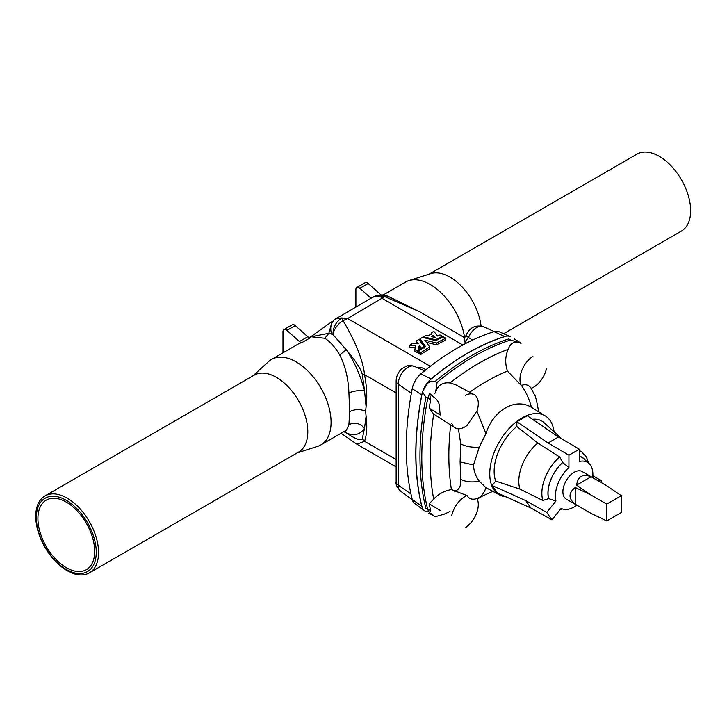 <?xml version="1.0" encoding="UTF-8"?>
<svg xmlns="http://www.w3.org/2000/svg" width="727" height="727" viewBox="0 0 727 727"><rect width="100%" height="100%" fill="white"/><g stroke="black" fill="none" stroke-linecap="round" stroke-linejoin="round"><path stroke-width="1.09" d="M503.638 333.702L681.453 231.05A44.42 25.645 -120 0 0 681.453 179.76A44.42 25.645 -120 0 0 637.034 154.115L429.184 274.115M464.58 337.673A49.354 28.489 -120 0 0 408.801 280.631L430.729 273.625A44.42 25.645 60 0 1 481.065 325.987M408.801 280.631A49.354 28.489 -120 0 0 405.53 282.076L383.047 295.053M297.216 452.885L317.599 446.369A49.354 28.489 -120 0 0 320.861 444.924A49.354 28.489 -120 0 0 320.861 387.945A49.354 28.489 -120 0 0 271.516 359.447A49.354 28.489 -120 0 0 268.627 361.555L252.796 375.95M336.219 318.426L341.808 317.963L347.624 318.535L343.062 320.689C355.857 342.381 363.018 360.374 364.554 374.678C366.844 386.9 367.362 397.524 366.09 406.538L365.654 411.228C360.165 408.965 354.84 409.092 349.687 411.6L348.915 424.704L346.352 430.211L320.861 444.924M349.687 411.6L348.915 392.78C348.333 378.358 345.252 365.745 339.682 354.93C335.274 347.315 330.331 341.763 324.842 338.282L310.829 336.746L309.311 337.628M429.421 382.257L426.813 383.629M271.516 359.447L297.897 344.216A49.354 28.489 60 0 1 302.114 342.499A4.417 2.554 -120 0 1 299.469 341.536L286.92 330.412A4.417 2.554 60 0 0 283.903 329.604A4.417 2.554 60 0 0 282.985 331.621L282.985 352.822M371.006 298.206L359.838 288.31A4.417 2.554 60 0 0 356.821 287.501A4.417 2.554 60 0 0 355.903 289.528L355.903 306.758M283.903 329.604L292.236 324.787A4.417 2.554 60 0 1 295.253 325.596L307.803 336.728A4.417 2.554 -120 0 0 310.447 337.692L302.114 342.499M356.821 287.501L365.154 282.694A4.417 2.554 60 0 1 368.171 283.503L380.721 294.626A4.417 2.554 -120 0 0 381.175 294.989M431.102 378.985A234.239 135.24 -60 0 1 504.674 336.51A17.675 10.205 -60 0 1 506.319 336.138A17.675 10.205 -60 0 1 510.172 336.592L499.149 331.721A16.394 9.46 120 0 0 494.051 331.639A232.949 134.495 120 0 0 420.888 373.878L431.102 378.985A17.675 10.205 120 0 0 429.466 380.512A234.085 135.149 -60 0 1 506.319 336.138A234.085 135.149 -60 0 1 507.073 335.91M472.559 340.1L468.506 337.51A8.842 1.554 22.8 0 1 466.152 335.247L464.062 338.773L464.798 341.999L466.498 343.089M430.329 366.281L347.624 318.535L384.71 296.643L419.515 311.656L464.78 337.791M424.023 348.215L423.959 346.443L418.97 339.427A219.509 126.734 120 0 0 416.271 341.054L418.243 343.835L412.363 343.517A219.509 126.734 120 0 0 409.246 345.561L409.374 347.288L415.017 347.551M416.271 341.054L416.989 343.762M418.543 348.369L419.524 347.306L421.36 349.896L421.269 348.142A219.509 126.734 120 0 1 423.959 346.443M418.125 352.004A217.3 125.453 120 0 0 417.262 352.586L414.881 351.205L414.753 349.478L417.134 350.859L417.262 352.586M436.6 343.026A219.509 126.734 120 0 1 445.787 338.264L445.66 340.136A217.3 125.453 120 0 0 436.563 344.843L436.6 343.026L424.832 340.145L429.739 346.979A219.509 126.734 120 0 0 420.56 352.831L420.679 354.558A217.3 125.453 120 0 1 429.775 348.76L429.739 346.979M426.413 342.335L436.563 344.843M424.713 347.115L420.015 340.609L420.006 338.818L425.559 346.597A219.509 126.734 120 0 0 418.089 351.405L418.216 353.131L420.679 354.558M464.798 341.999L468.506 337.51A13.777 7.961 -60 0 1 483.173 326.668L494.26 331.576M383.756 295.135L379.748 296.053A15.467 13.931 -145.7 0 1 384.71 296.643A15.467 6.216 -67.1 0 1 387.882 296.234A15.467 15.467 0 0 0 383.756 295.135C382.011 294.362 373.851 295.934 372.915 297.161L379.748 296.053L382.32 298.506L462.854 345.007M428.676 511.826A17.675 10.205 -60 0 1 424.513 510.663A17.675 10.205 -60 0 1 422.287 507.782A17.675 10.205 -60 0 1 421.76 506.21A279.904 161.603 -60 0 1 421.76 394.943A17.675 10.205 120 0 1 422.287 392.762A279.75 161.512 120 0 0 422.287 507.782A279.75 161.512 120 0 0 422.478 508.527M420.888 373.878A16.394 9.46 -60 0 0 412.227 388.672A278.623 160.858 120 0 0 412.227 499.431A16.394 9.46 120 0 0 414.781 503.557L424.513 510.663M356.875 444.206L364.554 441.298C366.844 434.682 367.362 426.358 366.09 416.307L365.654 411.228M89.366 572.885L298.606 452.076A44.42 25.645 -120 0 0 298.606 400.795A44.42 25.645 -120 0 0 254.186 375.15L44.947 495.95A44.42 25.645 -120 0 0 38.14 531.546A44.42 25.645 -120 0 0 67.157 570.686A44.42 25.645 -120 0 0 89.366 572.885A44.42 25.645 -120 0 0 89.366 521.595A44.42 25.645 -120 0 0 44.947 495.95M343.826 431.674L346.27 432.901C353.904 436.291 359.983 434.764 364.509 428.321L362.328 438.554A15.467 13.004 21.3 0 0 364.554 441.298L396.151 459.546M348.915 424.704C354.84 421.933 360.038 423.141 364.509 428.321L366.09 416.307M345.252 430.847L346.27 432.901C355.694 439.226 361.046 441.107 362.328 438.554M428.821 381.184A17.675 10.205 120 0 0 422.56 391.871M417.162 367.58L420.978 367.299L426.013 369.67M420.978 367.299L418.879 368.335M324.842 338.282L328.858 333.284L332.984 334.593L346.27 349.76C354.049 361.01 360.129 374.596 364.509 390.526L362.328 374.532A15.467 3.017 -11.5 0 0 364.554 374.678L396.151 392.925M348.915 392.78C354.84 390.826 360.038 390.072 364.509 390.526L366.09 406.538M332.984 334.593C332.975 327.332 335.919 321.788 341.808 317.963A15.467 1.063 -109.1 0 1 343.062 320.689A15.467 10.123 135.1 0 0 332.993 334.593M339.682 354.93L346.27 349.76C355.694 360.856 361.046 369.116 362.328 374.532M310.338 337.064L332.121 321.507L328.858 333.284L310.647 336.855M331.694 333.929A15.467 12.686 -128.8 0 1 334.911 319.317L372.915 297.161M431.111 334.565L431.211 332.712L432.011 333.72A219.509 126.734 120 0 0 428.103 335.765L426.258 335.292A219.509 126.734 120 0 0 423.559 336.774L435.528 339.763L435.509 340.581M423.55 337.61L423.559 336.774M442.289 337.337L442.361 336.292A219.509 126.734 120 0 0 435.528 339.763M442.361 336.292L439.98 334.92A219.509 126.734 120 0 0 437.618 336.074L433.874 331.394A219.509 126.734 120 0 0 431.211 332.712M435.473 337.646L433.655 335.338A219.509 126.734 120 0 0 431.293 336.574L435.473 337.646M433.574 337.192L433.655 335.338M445.787 338.264L443.316 336.837A219.509 126.734 120 0 0 435.837 340.663L422.523 337.364A219.509 126.734 120 0 0 420.006 338.818M418.089 351.405L420.56 352.831M409.246 345.561L415.889 345.852L415.017 347.815L415.471 348.996A219.509 126.734 120 0 0 414.753 349.478M419.633 351.005L419.534 349.269L418.261 347.506L419.452 345.552L421.269 348.142M419.452 345.552L419.524 347.306M419.534 349.269A219.509 126.734 120 0 0 417.134 350.859M66.311 569.486A42.357 24.454 -120 0 0 92.247 532.591A42.357 24.454 -120 0 0 40.376 502.639A42.357 24.454 -120 0 0 66.311 569.486M66.311 567.687A40.149 23.173 -120 0 0 86.386 569.668A40.149 23.173 -120 0 0 86.386 523.313A40.149 23.173 -120 0 0 46.237 500.14A40.149 23.173 -120 0 0 40.085 532.309A40.149 23.173 -120 0 0 66.311 567.687M432.819 514.471L429.557 513.035L427.749 509.582A279.84 161.567 -60 0 1 427.749 398.405L429.557 393.352L432.819 396.315C441.507 402.658 438.708 405.993 440.326 414.99L429.157 408.192A279.059 161.112 -60 0 1 430.702 399.641L429.557 393.352M435.273 381.393A234.239 135.24 -60 0 1 508.845 338.918L510.59 340.018A234.176 135.204 120 0 0 437.1 382.447L435.273 381.393L428.703 381.157L422.478 391.789A279.75 161.512 120 0 0 422.287 392.762M428.703 381.157A234.085 135.149 -60 0 1 429.466 380.512M422.478 391.789L425.922 397.342A279.904 161.603 120 0 0 425.922 508.618L430.702 510.508L429.557 513.035M455.011 427.794L433.692 414.099A275.424 159.013 120 0 0 433.692 499.149L429.157 503.747L440.326 510.554M429.157 503.747A279.059 161.112 120 0 0 430.702 510.508M433.692 499.149C438.363 494.078 444.279 490.879 451.431 489.562L467.079 495.605A19.147 11.059 120 0 0 451.731 515.643M451.431 489.562A258.676 149.344 -60 0 1 450.667 425.095M458.428 428.794L460.754 443.833L460.109 461.927L473.522 464.962C473.75 471.141 475.676 476.548 479.293 481.192C471.896 482.592 465.716 481.946 460.754 479.275L460.109 461.927M454.52 491.179C459.137 490.016 461.209 486.045 460.754 479.275M465.389 527.611A19.147 11.059 120 0 0 476.976 498.549L476.894 498.577A203.351 117.401 120 0 0 476.976 498.549L492.806 491.343M467.079 495.605C469.215 499.004 472.486 499.994 476.894 498.577L476.948 498.558M435.418 516.679L444.179 514.198L449.977 511.499M479.293 481.192L485.936 487.663L499.649 495.005A45.665 26.363 120 0 0 506.056 496.841M485.936 487.663C484.064 493.515 481.047 497.159 476.894 498.577M554.065 431.765A45.665 26.363 120 0 0 545.314 415.917A45.665 26.363 120 0 0 499.222 442.034A45.665 26.363 120 0 0 499.649 495.005M545.314 415.917L531.437 407.329C529.338 399.187 525.994 391.871 521.386 385.392A203.351 117.401 120 0 0 521.304 385.428L507.446 371.079A212.202 122.518 120 0 0 469.66 392.216M473.522 464.962L479.293 447.123L485.936 433.601C493.324 410.137 515.398 397.396 531.437 407.329M562.689 462.563A28.08 16.212 120 0 0 548.694 498.613L555.937 500.994A26.517 15.312 120 0 1 568.932 467.497L562.689 462.563L559.726 457.019L537.816 443.016L516.852 426.549A39.485 22.791 120 0 0 495.705 481.065L492.124 485.518L497.332 492.924L530.946 508.028L525.739 500.612L492.124 485.518M516.852 426.549L516.852 421.778L527.266 415.762L558.518 436.963L548.103 442.979L516.852 421.778M561.498 438.526L544.105 422.714A39.485 22.791 120 0 0 532.473 419.297M563.879 440.117L560.771 438.045A34.251 19.774 120 0 0 558.245 436.782M592.705 477.63A26.517 15.312 120 0 0 588.952 463.453L583.572 458.564A28.08 16.212 120 0 0 579.355 456.347M588.952 463.453A26.517 15.312 120 0 0 579.355 461.481L579.355 449.204L558.518 436.963M537.816 443.016A34.251 19.774 120 0 0 519.932 489.098L495.705 481.065M548.694 498.613L542.86 500.485L519.932 489.098M555.937 500.994L546.731 512.444L551.938 519.86L561.144 508.4A26.517 15.312 120 0 0 562.643 509.027A26.517 15.312 120 0 0 576.793 505.192M590.86 513.317L566.188 499.067A15.912 9.187 -60 0 1 563.752 486.318A15.912 9.187 -60 0 1 574.148 472.296A15.912 9.187 -60 0 1 582.1 471.505L606.8 485.772L621.331 495.696L606.745 504.111L606.745 520.95L621.331 512.535L621.331 495.696M597.558 480.438L601.556 480.792L600.938 482.383M568.932 467.497L568.932 455.22L579.355 449.204M590.897 513.326L575.221 504.211C568.314 498.64 568.314 493.07 575.221 487.49L590.897 494.96L576.593 485.118C577.965 476.349 582.79 473.559 591.069 476.758L606.8 485.772M590.897 513.335L606.745 520.95M575.221 487.49L575.221 504.211M590.897 494.96L606.745 504.111M591.069 476.758L576.593 485.118M433.692 414.099L429.157 408.192M437.1 382.447L435.537 392.689C437.609 385.328 442.425 382.084 449.977 382.956A229.759 132.65 -60 0 1 508.218 349.333C505.183 356.076 504.929 363.318 507.446 371.079M485.936 433.601L476.894 411.082L467.079 425.386A19.147 11.059 -60 0 1 451.731 423.069M476.894 411.082A203.351 117.401 -60 0 1 476.976 411.019A19.147 11.059 -60 0 0 465.389 395.334M474.158 394.625L455.575 384.683L449.977 382.956M435.537 392.689L434.582 393.643M479.293 447.123C471.896 447.632 465.716 446.542 460.754 443.833M510.59 340.018L521.095 343.298C514.734 340.799 510.436 342.817 508.218 349.333M521.386 385.392C525.803 383.974 529.065 384.965 531.201 388.363A19.147 11.059 120 0 0 546.55 368.325M532.9 356.357A19.147 11.059 120 0 0 521.304 385.428M538.18 411.491L538.28 409.546L538.434 411.646M568.932 455.22L548.103 442.979M551.938 519.86L530.946 508.028M546.731 512.444L525.739 500.612M601.556 480.792L592.859 475.74M494.051 331.639L504.674 336.51M359.838 288.31L368.171 283.503M379.994 295.044L380.721 294.626M412.227 499.431L421.76 506.21M412.227 388.672L421.76 394.943M396.151 481.91A8.842 5.107 -0 0 0 398.223 485.191L398.223 384.147A8.842 5.107 0 0 1 396.151 380.866L396.151 481.91C395.579 484.346 397.078 487.453 400.668 491.225A13.777 7.961 -60 0 1 398.223 485.191L410.955 493.951M396.151 380.866C396.324 376.186 398.151 372.197 401.622 368.925C410.019 363.273 410.555 365.79 414.417 366.363A13.777 7.961 120 0 0 403.958 370.579A13.777 7.961 120 0 0 398.223 384.147L411.382 393.198M295.253 325.596L286.92 330.412M307.803 336.728L299.469 341.536M425.922 397.342L430.702 399.641M477.13 498.84A229.759 132.65 120 0 0 479.284 497.613M588.67 463.199L586.435 457.038L581.836 452.076A32.633 18.838 120 0 0 579.355 450.849M584.79 459.673A28.217 16.294 120 0 0 579.355 456.202M559.726 457.019A32.633 18.838 120 0 0 542.86 500.485M562.689 462.445A28.217 16.294 120 0 0 548.612 498.722M429.403 382.266L430.593 381.548M466.152 335.247C469.724 327.532 475.394 324.678 483.173 326.668M419.515 311.656L387.882 296.234M341.081 433.256L356.975 444.261L396.151 466.888M400.668 491.225L412.3 499.722M414.417 366.363L424.559 370.852M415.017 347.815L415.135 349.533M428.794 513.198L435.491 516.743M581.836 452.076L579.355 450.422M562.271 508.909L560.263 509.5M562.643 509.027L561.053 508.518M481.292 496.768L477.266 499.122M436.773 516.506L435.782 516.779M514.516 339.036L520.941 343.071M538.28 409.546C536.471 399.868 535.199 394.943 534.472 394.77L530.837 387.664"/></g></svg>
